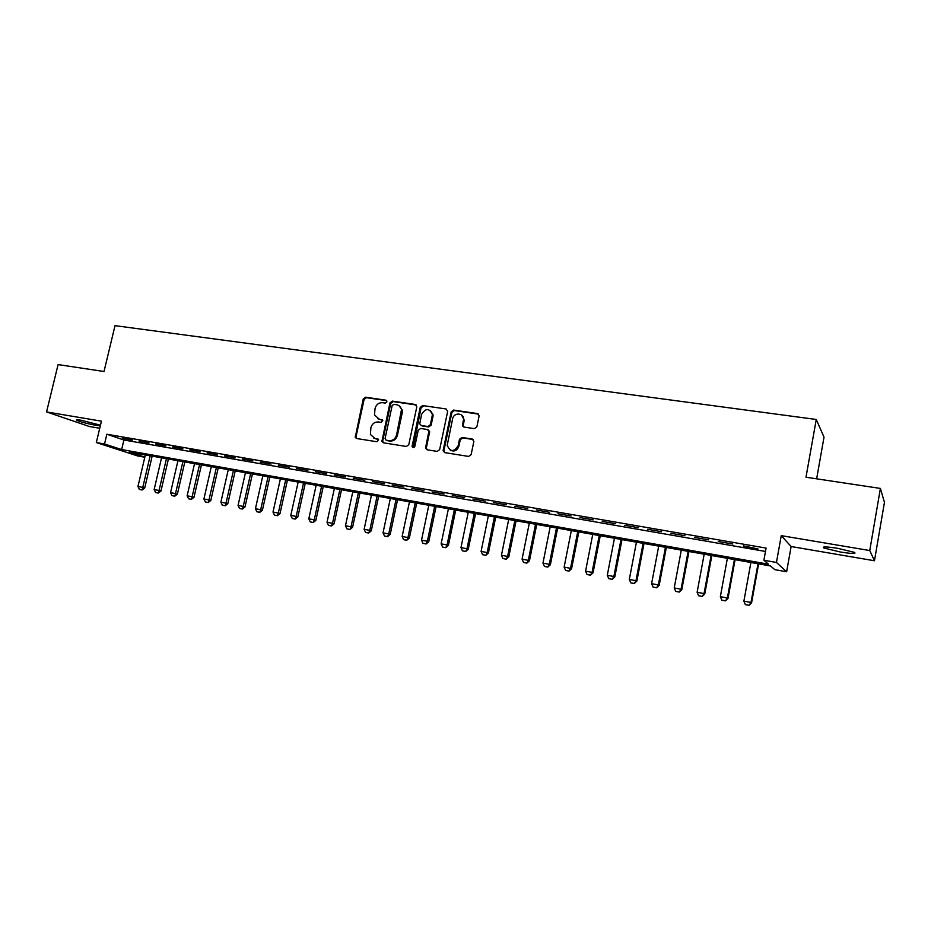 <?xml version="1.0" encoding="UTF-8"?>
<svg xmlns="http://www.w3.org/2000/svg" width="931" height="931" viewBox="0 0 931 931"><rect width="100%" height="100%" fill="white"/><g stroke="black" fill="none" stroke-linecap="round" stroke-linejoin="round"><path stroke-width="1.4" d="M386.935 401.82L385.9 400.179L365.569 397.211L363.23 398.98L355.258 437.395L356.62 438.513L376.95 441.76L378.591 439.758L374.937 438.42L370.398 434.451L370.899 427.678C372.132 423.71 374.658 421.813 378.475 421.987L381.116 422.395L382.769 420.44L379.103 419.078L374.483 414.889L375.065 408.406C376.299 404.45 378.812 402.541 382.629 402.692L385.271 403.076L386.935 401.82M837.935 548.371C826.356 546.59 821.666 546.462 823.842 547.998L840.262 551.99C851.853 553.805 856.59 553.933 854.495 552.386L837.935 548.371M100.478 425.199L81.369 420.288C77.122 419.602 75.562 419.613 76.703 420.312C80.764 421.987 87.177 423.663 95.94 425.316L100.315 425.839M474.403 428.644L476.881 426.805L479.139 415.854L477.522 413.573L453.618 410.071L451.163 411.898L443.109 450.651L444.727 452.617L468.642 456.434L471.133 454.619L473.879 441.329L472.25 439.036L461.974 437.454L459.495 439.281L458.157 445.74C453.769 452.257 450.127 452.082 447.217 445.239L452.617 418.834C453.746 411.991 464.325 412.759 463.522 419.66L462.498 424.955L464.127 427.096L474.403 428.644M880.4 488.426L884.45 502.368L874.465 560.765L869.752 550.547L880.4 488.426L805.99 477.219L816.266 419.474L115.013 325.652L104.016 371.504L58.094 364.591L46.55 411.921L101.432 421.161L96.324 442.551L104.528 443.994L106.844 434.23L766.085 548.091L763.897 560.253L776.454 562.464L786.637 571.762L774.778 569.644L770.531 565.978L129.397 452.094L144.829 457.121M869.752 550.547L781.26 535.639L776.454 562.464M416.809 406.859L415.284 404.473L392.312 401.11L389.938 402.902L381.919 441.469L383.374 442.795L406.37 446.473L408.779 444.681L416.809 406.859M422.662 405.555L446.1 408.977L447.66 411.386L439.653 449.603L437.198 451.407L427.12 449.789L425.537 448.032L428.877 431.274L427.294 429.482L420.661 428.458L418.24 430.262L414.854 446.298C413.876 447.916 412.945 447.951 412.072 446.426L420.253 407.359L422.662 405.555L446.1 408.977M46.55 411.921L89.376 426.503L99.745 428.272M132.423 440.037L122.543 438.326L132.423 440.037M149.053 442.923L139.056 441.189L149.053 442.923M165.869 445.833L155.756 444.075L165.869 445.833M182.883 448.777L172.642 447.008L182.883 448.777M200.095 451.756L189.749 449.964L200.095 451.756M217.528 454.782L207.043 452.966L217.528 454.782M235.159 457.831L224.546 455.992L235.159 457.831M252.999 460.926L242.269 459.064L252.999 460.926M271.072 464.057L260.203 462.172L271.072 464.057M289.355 467.222L278.357 465.314L289.355 467.222M307.87 470.423L296.733 468.502L307.87 470.423M326.606 473.67L315.33 471.714L326.606 473.67M345.587 476.963L334.171 474.985L345.587 476.963M364.801 480.291L353.245 478.29L364.801 480.291M384.259 483.655L372.551 481.63L384.259 483.655M403.961 487.064L392.102 485.016L403.961 487.064M423.919 490.521L411.909 488.449L423.919 490.521M444.134 494.024L431.972 491.917L444.134 494.024M464.604 497.573L452.291 495.443L464.604 497.573M485.354 501.169L472.867 499.004L485.354 501.169M506.371 504.8L493.721 502.612L506.371 504.8M527.656 508.489L514.855 506.278L527.656 508.489M549.243 512.236L536.256 509.979L549.243 512.236M571.11 516.018L557.948 513.737L571.11 516.018M593.268 519.859L579.932 517.543L593.268 519.859M615.728 523.746L602.217 521.407L615.728 523.746M638.503 527.691L624.806 525.317L638.503 527.691M661.592 531.694L647.697 529.285L661.592 531.694M684.995 535.744L670.914 533.3L684.995 535.744M708.724 539.852L694.445 537.385L708.724 539.852M732.79 544.018L718.313 541.516L732.79 544.018M106.844 434.23L123.904 440.002L765.48 551.455M743.369 546.427L757.997 548.964L743.473 545.869M816.638 478.825L824.016 437.151L816.266 419.474M781.26 535.639L791.129 546.52L874.465 560.765M791.129 546.52L786.637 571.762M144.805 457.226L137.625 455.946L96.324 442.551M104.528 443.994L121.647 449.568L768.471 564.198L763.897 560.253M123.904 440.002L121.647 449.568M379.033 419.299L379.743 419.416M377.777 418.706L379.103 419.078M382.513 419.916L379.953 419.52M373.796 438.117L374.937 438.42M378.312 439.246L375.798 438.838M386.691 400.644L366.442 397.688L364.102 399.457L356.049 436.558L356.62 438.513M416.308 404.997L393.138 401.587L390.764 403.379L382.734 440.817L383.328 442.784M393.813 404.333L392.149 405.59L385.085 438.524L386.132 440.2L388.937 440.654C392.801 440.84 395.349 438.943 396.594 434.928L401.482 409.652C400.877 406.905 399.248 405.276 396.629 404.752L393.813 404.333M399.003 405.683L402.297 410.117L402.239 412.805L397.421 435.359C396.175 439.362 393.627 441.259 389.786 441.073L386.97 440.619M428.272 429.959L429.668 431.716L426.375 447.764L426.992 449.766M423.454 406.021L421.045 407.836L413.224 447.567M432.205 415.901L432.333 414.353C429.261 407.999 425.688 407.999 421.615 414.33L419.718 423.814L421.289 425.514L427.923 426.526L430.355 424.711L432.205 415.901L432.996 416.366L433.113 414.819L430.262 410.373M432.996 416.366L431.134 425.164L428.714 426.968L422.092 425.956M461.485 414.912L464.266 420.114L463.242 425.409L463.824 427.026M450.336 450.255C454.363 451.942 457.214 450.581 458.902 446.17L458.157 445.74M473.262 439.537L462.719 437.884L460.251 439.711L458.902 446.17M478.615 414.132L454.375 410.548L451.919 412.363L443.936 450.569L444.553 452.582M145.341 454.933L137.939 486.494L142.78 487.413L150.182 455.794M141.803 489.892L139.382 489.427L142.129 489.985L142.78 487.413L144.724 487.972L152.16 456.143M137.939 486.494L139.382 489.427M142.129 489.985L144.724 487.972M161.552 457.808L154.15 489.566L159.05 490.486L166.451 458.68M158.049 492.976L155.593 492.511L158.363 493.069L159.05 490.486L160.958 491.044L168.406 459.03M154.15 489.566L155.593 492.511M158.363 493.069L160.958 491.044M177.949 460.717L170.548 492.662L175.505 493.605L182.907 461.601M174.469 496.095L171.991 495.629L174.784 496.188L175.505 493.605L177.379 494.152L184.827 461.939M170.548 492.662L171.991 495.629M174.784 496.188L177.379 494.152M194.532 463.661L187.131 495.804L192.147 496.747L199.537 464.557M191.088 499.26L188.586 498.783L191.39 499.342L192.147 496.747L193.997 497.294L201.433 464.895M187.131 495.804L188.586 498.783M191.39 499.342L193.997 497.294M211.302 466.652L203.912 498.981L208.986 499.935L216.376 467.548M207.892 502.449L205.367 501.972L208.195 502.542L208.986 499.935L210.802 500.471L218.238 467.874M203.912 498.981L205.367 501.972M208.195 502.542L210.802 500.471M228.27 469.666L220.88 502.193L226.012 503.159L233.402 470.574M224.895 505.684L222.334 505.196L225.197 505.777L226.012 503.159L227.804 503.694L235.229 470.9M220.88 502.193L222.334 505.196M225.197 505.777L227.804 503.694M245.435 472.715L238.057 505.44L243.247 506.417L250.625 473.635M242.107 508.954L239.511 508.466L242.397 509.048L243.247 506.417L245.004 506.941L252.429 473.949M238.057 505.44L239.511 508.466M242.397 509.048L245.004 506.941M262.81 475.799L255.431 508.722L260.68 509.711L268.058 476.73M259.505 512.259L256.886 511.759L259.796 512.353L260.68 509.711L262.402 510.235L269.827 477.044M255.431 508.722L256.886 511.759M259.796 512.353L262.402 510.235M280.382 478.918L273.004 512.05L278.322 513.051L285.689 479.861M277.124 515.611L274.47 515.111L277.403 515.693L278.322 513.051L280.01 513.575L287.423 480.163M273.004 512.05L274.47 515.111M277.403 515.693L280.01 513.575M298.164 482.072L290.798 515.413L296.174 516.426L303.541 483.026M294.941 518.998L292.253 518.486L295.22 519.079L296.174 516.426L297.827 516.938L305.24 483.329M290.798 515.413L292.253 518.486M295.22 519.079L297.827 516.938M316.156 485.272L308.801 518.823L314.247 519.847L321.602 486.238M312.979 522.431L310.267 521.907L313.247 522.512L314.247 519.847L315.865 520.359L323.255 486.529M308.801 518.823L310.267 521.907M313.247 522.512L315.865 520.359M334.369 488.507L327.025 522.268L332.53 523.303L339.873 489.485M331.238 525.899L328.48 525.375L331.494 525.98L332.53 523.303L334.113 523.804L341.502 489.776M327.025 522.268L328.48 525.375M331.494 525.98L334.113 523.804M352.802 491.777L345.459 525.747L351.034 526.806L358.377 492.767M349.707 529.413L346.926 528.878L349.963 529.495L351.034 526.806L352.581 527.307L359.96 493.046M345.459 525.747L346.926 528.878M349.963 529.495L352.581 527.307M371.457 495.094L364.126 529.285L369.77 530.356L377.102 496.095M368.408 532.963L365.592 532.427L368.664 533.044L369.77 530.356L371.271 530.845L378.649 496.374M364.126 529.285L365.592 532.427M368.664 533.044L371.271 530.845M390.345 498.446L383.025 532.858L388.739 533.94L396.059 499.458M387.343 536.559L384.491 536.023L387.587 536.64L388.739 533.94L390.194 534.417L397.56 499.726M383.025 532.858L384.491 536.023M387.587 536.64L390.194 534.417M409.465 501.844L402.145 536.477L407.929 537.571L415.249 502.868M406.51 540.201L403.623 539.654L406.742 540.283L407.929 537.571L409.349 538.048L416.704 503.136M402.145 536.477L403.623 539.654M406.742 540.283L409.349 538.048M428.819 505.277L421.522 540.143L427.376 541.248L434.672 506.324M425.909 543.89L422.988 543.343L426.142 543.972L427.376 541.248L428.749 541.714L436.092 506.569M421.522 540.143L422.988 543.343M426.142 543.972L428.749 541.714M462.777 426.177L462.73 425.095M463.37 417.81L463.557 416.89M448.416 508.768L441.131 543.844L447.055 544.972L454.34 509.816M445.565 547.626L442.597 547.067L445.786 547.707L447.055 544.972L448.393 545.438L455.713 510.06M441.131 543.844L442.597 547.067M445.786 547.707L448.393 545.438M468.258 512.283L460.985 547.603L466.99 548.743L474.263 513.353M465.453 551.408L462.451 550.838L465.675 551.489L466.99 548.743L468.27 549.197L475.59 513.586M460.985 547.603L462.451 550.838M465.675 551.489L468.27 549.197M488.356 515.855L481.094 551.408L487.169 552.56L494.431 516.938M485.598 555.237L482.561 554.667L485.807 555.318L487.169 552.56L488.414 553.002L495.711 517.159M481.094 551.408L482.561 554.667M485.807 555.318L488.414 553.002M508.698 519.475L501.448 555.26L507.616 556.424L514.855 520.569M505.999 559.124L502.926 558.53L506.208 559.194L507.616 556.424L508.803 556.866L516.088 520.778M501.448 555.26L502.926 558.53M506.208 559.194L508.803 556.866M529.308 523.129L522.082 559.159L528.319 560.346L535.546 524.234M526.667 563.046L523.548 562.452L526.865 563.115L528.319 560.346L529.46 560.776L536.733 524.444M522.082 559.159L523.548 562.452M526.865 563.115L529.46 560.776M550.186 526.841L542.971 563.115L549.29 564.302L556.494 527.958M547.603 567.026L544.449 566.432L547.789 567.095L549.29 564.302L550.384 564.733L557.634 528.156M542.971 563.115L544.449 566.432M547.789 567.095L550.384 564.733M571.331 530.6L564.128 567.119L570.54 568.329L577.72 531.729M568.806 571.052L565.606 570.447L568.981 571.122L570.54 568.329L571.576 568.748L578.814 531.927M564.128 567.119L565.606 570.447M568.981 571.122L571.576 568.748M592.744 534.394L585.576 571.168L592.058 572.402L599.227 535.546M590.289 575.137L587.054 574.52L590.452 575.207L592.058 572.402L593.047 572.809L600.262 535.732M585.576 571.168L587.054 574.52M590.452 575.207L593.047 572.809M614.448 538.258L607.291 575.277L613.866 576.522L621.012 539.421M612.051 579.28L608.769 578.651L612.214 579.35L613.866 576.522L614.809 576.917L621.989 539.596M607.291 575.277L608.769 578.651M612.214 579.35L614.809 576.917M636.443 542.156L629.309 579.443L635.966 580.7L643.088 543.343M634.116 583.469L630.787 582.841L634.255 583.539L635.966 580.7L636.851 581.095L644.008 543.506M629.309 579.443L630.787 582.841M634.255 583.539L636.851 581.095M658.717 546.113L651.607 583.667L658.357 584.936L665.467 547.312M656.46 587.717L653.085 587.077L656.599 587.787L658.357 584.936L659.183 585.32L666.328 547.463M651.607 583.667L653.085 587.077M656.599 587.787L659.183 585.32M681.306 550.128L674.219 587.938L681.061 589.23L688.137 551.338M679.106 592.023L675.697 591.371L679.234 592.081L681.061 589.23L681.818 589.602L688.94 551.489M674.219 587.938L675.697 591.371M679.234 592.081L681.818 589.602M704.185 554.189L697.121 592.267L704.057 593.582L711.109 555.423M702.067 596.387L698.599 595.735L702.183 596.445L704.057 593.582L704.767 593.943L711.854 555.551M697.121 592.267L698.599 595.735M702.183 596.445L704.767 593.943M727.379 558.309L720.35 596.666L727.379 597.993L734.408 559.554M725.342 600.809L721.828 600.146L725.447 600.867L727.379 597.993L728.019 598.342L735.083 559.682M720.35 596.666L721.828 600.146M725.447 600.867L728.019 598.342M750.898 562.487L743.892 601.123L751.014 602.462L758.009 563.755M748.931 605.301L745.37 604.615L749.024 605.348L751.014 602.462L751.585 602.811L758.625 563.86M743.892 601.123L745.37 604.615M749.024 605.348L751.585 602.811M386.668 400.609L385.9 400.179M378.23 439.164L377.579 438.85M382.455 419.858L381.745 419.474M356.049 436.558L355.165 436.139M364.102 399.457L363.23 398.98M366.442 397.688L365.569 397.211M382.734 440.817L381.885 440.398M390.764 403.379L389.938 402.902M393.138 401.587L392.312 401.11M416.099 404.95L415.284 404.473M389.786 441.073L388.937 440.654M397.421 435.359L396.594 434.928M402.239 412.805L401.412 412.34M426.375 447.764L425.583 447.357M429.622 432.333L428.83 431.903M412.899 446.275L412.084 445.856M421.045 407.836L420.253 407.359M428.714 426.968L427.923 426.526M431.134 425.164L430.355 424.711M463.289 425.106L462.544 424.652M464.162 420.905L463.417 420.44M460.251 439.711L459.495 439.281M462.719 437.884L461.974 437.454M472.983 439.467L472.25 439.036M443.936 450.569L443.156 450.162M451.919 412.363L451.163 411.898M454.375 410.548L453.618 410.071M478.243 414.039L477.522 413.573M823.842 547.998L824.016 546.951M356.142 437.814L355.258 437.395M382.769 441.876L381.919 441.469M402.297 410.117L401.482 409.652M426.328 448.439L425.537 448.032M429.668 431.716L428.877 431.274M412.887 446.845L412.072 446.426M433.113 414.819L432.333 414.353M463.242 425.409L462.498 424.955M464.266 420.114L463.522 419.66M443.889 451.058L443.109 450.651"/></g></svg>
